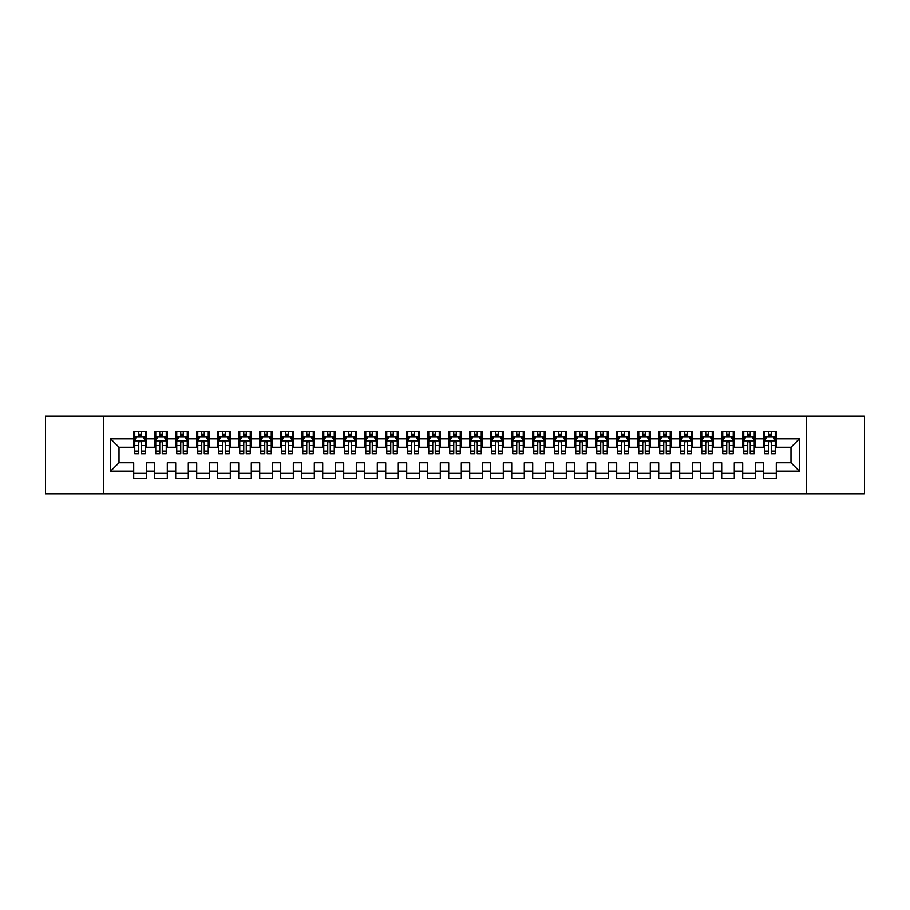 <?xml version="1.0" encoding="UTF-8"?>
<svg xmlns="http://www.w3.org/2000/svg" width="910" height="910" viewBox="0 0 910 910"><rect width="100%" height="100%" fill="white"/><g stroke="black" fill="none" stroke-linecap="round" stroke-linejoin="round"><path stroke-width="1.36" d="M806.328 493.846L864.5 493.846L864.5 416.154L806.328 416.154L806.328 493.846L103.672 493.846L103.672 416.154L45.5 416.154L45.5 493.846L103.672 493.846M806.328 416.154L103.672 416.154M110.599 471.175L110.599 438.825L133.702 438.825L133.702 447.231L119.005 447.231L119.005 462.769L110.599 471.175L133.702 471.175L133.702 478.626L146.305 478.626L146.305 471.175L154.7 471.175L154.7 478.626L167.304 478.626L167.304 471.175L175.698 471.175L175.698 478.626L188.302 478.626L188.302 471.175L196.696 471.175L196.696 478.626L209.3 478.626L209.3 471.175L217.695 471.175L217.695 478.626L230.298 478.626L230.298 471.175L238.704 471.175L238.704 478.626L251.296 478.626L251.296 471.175L259.703 471.175L259.703 478.626L272.295 478.626L272.295 471.175L280.701 471.175L280.701 478.626L293.304 478.626L293.304 471.175L301.699 471.175L301.699 478.626L314.303 478.626L314.303 471.175L322.697 471.175L322.697 478.626L335.301 478.626L335.301 471.175L343.696 471.175L343.696 478.626L356.299 478.626L356.299 471.175L364.705 471.175L364.705 478.626L377.297 478.626L377.297 471.175L385.703 471.175L385.703 478.626L398.296 478.626L398.296 471.175L406.702 471.175L406.702 478.626L419.305 478.626L419.305 471.175L427.7 471.175L427.7 478.626L440.303 478.626L440.303 471.175L448.698 471.175L448.698 478.626L461.302 478.626L461.302 471.175L469.697 471.175L469.697 478.626L482.3 478.626L482.3 471.175L490.695 471.175L490.695 478.626L503.298 478.626L503.298 471.175L511.704 471.175L511.704 478.626L524.297 478.626L524.297 471.175L532.703 471.175L532.703 478.626L545.295 478.626L545.295 471.175L553.701 471.175L553.701 478.626L566.304 478.626L566.304 471.175L574.699 471.175L574.699 478.626L587.303 478.626L587.303 471.175L595.697 471.175L595.697 478.626L608.301 478.626L608.301 471.175L616.696 471.175L616.696 478.626L629.299 478.626L629.299 471.175L637.705 471.175L637.705 478.626L650.297 478.626L650.297 471.175L658.704 471.175L658.704 478.626L671.296 478.626L671.296 471.175L679.702 471.175L679.702 478.626L692.305 478.626L692.305 471.175L700.7 471.175L700.7 478.626L713.303 478.626L713.303 471.175L721.698 471.175L721.698 478.626L734.302 478.626L734.302 471.175L742.696 471.175L742.696 478.626L755.3 478.626L755.3 471.175L763.695 471.175L763.695 478.626L776.298 478.626L776.298 462.769L790.995 462.769L790.995 447.231L776.298 447.231L776.298 438.825L799.401 438.825L799.401 471.175L776.298 471.175M776.298 438.825L776.298 431.374L763.695 431.374L763.695 438.825L755.3 438.825L755.3 431.374L742.696 431.374L742.696 438.825L734.302 438.825L734.302 431.374L721.698 431.374L721.698 438.825L713.303 438.825L713.303 431.374L700.7 431.374L700.7 438.825L692.305 438.825L692.305 431.374L679.702 431.374L679.702 438.825L671.296 438.825L671.296 431.374L658.704 431.374L658.704 438.825L650.297 438.825L650.297 431.374L637.705 431.374L637.705 438.825L629.299 438.825L629.299 431.374L616.696 431.374L616.696 438.825L608.301 438.825L608.301 431.374L595.697 431.374L595.697 438.825L587.303 438.825L587.303 431.374L574.699 431.374L574.699 438.825L566.304 438.825L566.304 431.374L553.701 431.374L553.701 438.825L545.295 438.825L545.295 431.374L532.703 431.374L532.703 438.825L524.297 438.825L524.297 431.374L511.704 431.374L511.704 438.825L503.298 438.825L503.298 431.374L490.695 431.374L490.695 438.825L482.3 438.825L482.3 431.374L469.697 431.374L469.697 438.825L461.302 438.825L461.302 431.374L448.698 431.374L448.698 438.825L440.303 438.825L440.303 431.374L427.7 431.374L427.7 438.825L419.305 438.825L419.305 431.374L406.702 431.374L406.702 438.825L398.296 438.825L398.296 431.374L385.703 431.374L385.703 438.825L377.297 438.825L377.297 431.374L364.705 431.374L364.705 438.825L356.299 438.825L356.299 431.374L343.696 431.374L343.696 438.825L335.301 438.825L335.301 431.374L322.697 431.374L322.697 438.825L314.303 438.825L314.303 431.374L301.699 431.374L301.699 438.825L293.304 438.825L293.304 431.374L280.701 431.374L280.701 438.825L272.295 438.825L272.295 431.374L259.703 431.374L259.703 438.825L251.296 438.825L251.296 431.374L238.704 431.374L238.704 438.825L230.298 438.825L230.298 431.374L217.695 431.374L217.695 438.825L209.3 438.825L209.3 431.374L196.696 431.374L196.696 438.825L188.302 438.825L188.302 431.374L175.698 431.374L175.698 438.825L167.304 438.825L167.304 431.374L154.7 431.374L154.7 438.825L146.305 438.825L146.305 431.374L133.702 431.374L133.702 438.825M755.3 471.175L755.3 462.769L763.695 462.769L763.695 471.175M799.401 438.825L790.995 447.231M734.302 471.175L734.302 462.769L742.696 462.769L742.696 471.175M763.695 438.825L763.695 447.231L755.3 447.231L755.3 438.825M713.303 471.175L713.303 462.769L721.698 462.769L721.698 471.175M742.696 438.825L742.696 447.231L734.302 447.231L734.302 438.825M692.305 471.175L692.305 462.769L700.7 462.769L700.7 471.175M721.698 438.825L721.698 447.231L713.303 447.231L713.303 438.825M671.296 471.175L671.296 462.769L679.702 462.769L679.702 471.175M700.7 438.825L700.7 447.231L692.305 447.231L692.305 438.825M650.297 471.175L650.297 462.769L658.704 462.769L658.704 471.175M679.702 438.825L679.702 447.231L671.296 447.231L671.296 438.825M629.299 471.175L629.299 462.769L637.705 462.769L637.705 471.175M658.704 438.825L658.704 447.231L650.297 447.231L650.297 438.825M608.301 471.175L608.301 462.769L616.696 462.769L616.696 471.175M637.705 438.825L637.705 447.231L629.299 447.231L629.299 438.825M587.303 471.175L587.303 462.769L595.697 462.769L595.697 471.175M616.696 438.825L616.696 447.231L608.301 447.231L608.301 438.825M566.304 471.175L566.304 462.769L574.699 462.769L574.699 471.175M595.697 438.825L595.697 447.231L587.303 447.231L587.303 438.825M545.295 471.175L545.295 462.769L553.701 462.769L553.701 471.175M574.699 438.825L574.699 447.231L566.304 447.231L566.304 438.825M524.297 471.175L524.297 462.769L532.703 462.769L532.703 471.175M553.701 438.825L553.701 447.231L545.295 447.231L545.295 438.825M503.298 471.175L503.298 462.769L511.704 462.769L511.704 471.175M532.703 438.825L532.703 447.231L524.297 447.231L524.297 438.825M482.3 471.175L482.3 462.769L490.695 462.769L490.695 471.175M511.704 438.825L511.704 447.231L503.298 447.231L503.298 438.825M461.302 471.175L461.302 462.769L469.697 462.769L469.697 471.175M490.695 438.825L490.695 447.231L482.3 447.231L482.3 438.825M440.303 471.175L440.303 462.769L448.698 462.769L448.698 471.175M469.697 438.825L469.697 447.231L461.302 447.231L461.302 438.825M419.305 471.175L419.305 462.769L427.7 462.769L427.7 471.175M448.698 438.825L448.698 447.231L440.303 447.231L440.303 438.825M398.296 471.175L398.296 462.769L406.702 462.769L406.702 471.175M427.7 438.825L427.7 447.231L419.305 447.231L419.305 438.825M377.297 471.175L377.297 462.769L385.703 462.769L385.703 471.175M406.702 438.825L406.702 447.231L398.296 447.231L398.296 438.825M356.299 471.175L356.299 462.769L364.705 462.769L364.705 471.175M385.703 438.825L385.703 447.231L377.297 447.231L377.297 438.825M335.301 471.175L335.301 462.769L343.696 462.769L343.696 471.175M364.705 438.825L364.705 447.231L356.299 447.231L356.299 438.825M314.303 471.175L314.303 462.769L322.697 462.769L322.697 471.175M343.696 438.825L343.696 447.231L335.301 447.231L335.301 438.825M293.304 471.175L293.304 462.769L301.699 462.769L301.699 471.175M322.697 438.825L322.697 447.231L314.303 447.231L314.303 438.825M272.295 471.175L272.295 462.769L280.701 462.769L280.701 471.175M301.699 438.825L301.699 447.231L293.304 447.231L293.304 438.825M251.296 471.175L251.296 462.769L259.703 462.769L259.703 471.175M280.701 438.825L280.701 447.231L272.295 447.231L272.295 438.825M230.298 471.175L230.298 462.769L238.704 462.769L238.704 471.175M259.703 438.825L259.703 447.231L251.296 447.231L251.296 438.825M209.3 471.175L209.3 462.769L217.695 462.769L217.695 471.175M238.704 438.825L238.704 447.231L230.298 447.231L230.298 438.825M188.302 471.175L188.302 462.769L196.696 462.769L196.696 471.175M217.695 438.825L217.695 447.231L209.3 447.231L209.3 438.825M167.304 471.175L167.304 462.769L175.698 462.769L175.698 471.175M196.696 438.825L196.696 447.231L188.302 447.231L188.302 438.825M146.305 471.175L146.305 462.769L154.7 462.769L154.7 471.175M175.698 438.825L175.698 447.231L167.304 447.231L167.304 438.825M119.005 462.769L133.702 462.769L133.702 471.175M154.7 438.825L154.7 447.231L146.305 447.231L146.305 438.825M763.695 436.629L764.753 436.629M775.252 436.629L776.298 436.629M742.696 436.629L743.754 436.629M754.254 436.629L755.3 436.629M721.698 436.629L722.745 436.629M733.255 436.629L734.302 436.629M700.7 436.629L701.746 436.629M712.246 436.629L713.303 436.629M679.702 436.629L680.748 436.629M691.247 436.629L692.305 436.629M658.704 436.629L659.75 436.629M670.249 436.629L671.296 436.629M637.705 436.629L638.752 436.629M649.251 436.629L650.297 436.629M616.696 436.629L617.754 436.629M628.253 436.629L629.299 436.629M595.697 436.629L596.755 436.629M607.254 436.629L608.301 436.629M574.699 436.629L575.746 436.629M586.245 436.629L587.303 436.629M553.701 436.629L554.747 436.629M565.246 436.629L566.304 436.629M532.703 436.629L533.749 436.629M544.248 436.629L545.295 436.629M511.704 436.629L512.751 436.629M523.25 436.629L524.297 436.629M490.695 436.629L491.753 436.629M502.252 436.629L503.298 436.629M469.697 436.629L470.754 436.629M481.253 436.629L482.3 436.629M448.698 436.629L449.745 436.629M460.255 436.629L461.302 436.629M427.7 436.629L428.747 436.629M439.246 436.629L440.303 436.629M406.702 436.629L407.748 436.629M418.247 436.629L419.305 436.629M385.703 436.629L386.75 436.629M397.249 436.629L398.296 436.629M364.705 436.629L365.752 436.629M376.251 436.629L377.297 436.629M343.696 436.629L344.753 436.629M355.253 436.629L356.299 436.629M322.697 436.629L323.755 436.629M334.254 436.629L335.301 436.629M301.699 436.629L302.746 436.629M313.245 436.629L314.303 436.629M280.701 436.629L281.747 436.629M292.247 436.629L293.304 436.629M259.703 436.629L260.749 436.629M271.248 436.629L272.295 436.629M238.704 436.629L239.751 436.629M250.25 436.629L251.296 436.629M217.695 436.629L218.753 436.629M229.252 436.629L230.298 436.629M196.696 436.629L197.754 436.629M208.254 436.629L209.3 436.629M175.698 436.629L176.745 436.629M187.255 436.629L188.302 436.629M154.7 436.629L155.746 436.629M166.246 436.629L167.304 436.629M133.702 436.629L134.748 436.629M145.247 436.629L146.305 436.629M133.702 473.371L146.305 473.371M154.7 473.371L167.304 473.371M175.698 473.371L188.302 473.371M196.696 473.371L209.3 473.371M217.695 473.371L230.298 473.371M238.704 473.371L251.296 473.371M259.703 473.371L272.295 473.371M280.701 473.371L293.304 473.371M301.699 473.371L314.303 473.371M322.697 473.371L335.301 473.371M343.696 473.371L356.299 473.371M364.705 473.371L377.297 473.371M385.703 473.371L398.296 473.371M406.702 473.371L419.305 473.371M427.7 473.371L440.303 473.371M448.698 473.371L461.302 473.371M469.697 473.371L482.3 473.371M490.695 473.371L503.298 473.371M511.704 473.371L524.297 473.371M532.703 473.371L545.295 473.371M553.701 473.371L566.304 473.371M574.699 473.371L587.303 473.371M595.697 473.371L608.301 473.371M616.696 473.371L629.299 473.371M637.705 473.371L650.297 473.371M658.704 473.371L671.296 473.371M679.702 473.371L692.305 473.371M700.7 473.371L713.303 473.371M721.698 473.371L734.302 473.371M742.696 473.371L755.3 473.371M763.695 473.371L776.298 473.371M110.599 438.825L119.005 447.231M790.995 462.769L799.401 471.175M141.255 434.104L138.741 434.104M145.247 451.11L141.255 451.11L141.255 453.737L145.247 453.737L145.247 440.929L143.154 436.732L136.853 436.732L134.748 440.929L134.748 453.737L138.741 453.737L138.741 451.11L134.748 451.11M134.748 440.929L134.748 431.374M145.247 440.929L145.247 431.374M138.741 436.732L138.741 431.374M141.255 431.374L141.255 436.732M141.255 451.11L141.255 442.51C140.424 440.884 139.583 440.884 138.741 442.51L138.741 451.11M141.255 436.629L138.741 436.629M162.264 434.104L159.739 434.104M166.246 451.11L162.264 451.11L162.264 453.737L166.246 453.737L166.246 440.929L164.153 436.732L157.851 436.732L155.746 440.929L155.746 453.737L159.739 453.737L159.739 451.11L155.746 451.11M155.746 440.929L155.746 431.374M166.246 440.929L166.246 431.374M159.739 436.732L159.739 431.374M162.264 431.374L162.264 436.732M162.264 451.11L162.264 442.51C161.423 440.884 160.581 440.884 159.739 442.51L159.739 451.11M162.264 436.629L159.739 436.629M183.263 434.104L180.737 434.104M187.255 451.11L183.263 451.11L183.263 453.737L187.255 453.737L187.255 440.929L185.151 436.732L178.849 436.732L176.745 440.929L176.745 453.737L180.737 453.737L180.737 451.11L176.745 451.11M176.745 440.929L176.745 431.374M187.255 440.929L187.255 431.374M180.737 436.732L180.737 431.374M183.263 431.374L183.263 436.732M183.263 451.11L183.263 442.51C182.421 440.884 181.579 440.884 180.737 442.51L180.737 451.11M183.263 436.629L180.737 436.629M204.261 434.104L201.736 434.104M208.254 451.11L204.261 451.11L204.261 453.737L208.254 453.737L208.254 440.929L206.149 436.732L199.847 436.732L197.754 440.929L197.754 453.737L201.736 453.737L201.736 451.11L197.754 451.11M197.754 440.929L197.754 431.374M208.254 440.929L208.254 431.374M201.736 436.732L201.736 431.374M204.261 431.374L204.261 436.732M204.261 451.11L204.261 442.51C203.419 440.884 202.577 440.884 201.736 442.51L201.736 451.11M204.261 436.629L201.736 436.629M225.259 434.104L222.745 434.104M229.252 451.11L225.259 451.11L225.259 453.737L229.252 453.737L229.252 440.929L227.147 436.732L220.846 436.732L218.753 440.929L218.753 453.737L222.745 453.737L222.745 451.11L218.753 451.11M218.753 440.929L218.753 431.374M229.252 440.929L229.252 431.374M222.745 436.732L222.745 431.374M225.259 431.374L225.259 436.732M225.259 451.11L225.259 442.51C224.417 440.884 223.576 440.884 222.745 442.51L222.745 451.11M225.259 436.629L222.745 436.629M246.257 434.104L243.743 434.104M250.25 451.11L246.257 451.11L246.257 453.737L250.25 453.737L250.25 440.929L248.146 436.732L241.855 436.732L239.751 440.929L239.751 453.737L243.743 453.737L243.743 451.11L239.751 451.11M239.751 440.929L239.751 431.374M250.25 440.929L250.25 431.374M243.743 436.732L243.743 431.374M246.257 431.374L246.257 436.732M246.257 451.11L246.257 442.51C245.416 440.884 244.585 440.884 243.743 442.51L243.743 451.11M246.257 436.629L243.743 436.629M267.256 434.104L264.742 434.104M271.248 451.11L267.256 451.11L267.256 453.737L271.248 453.737L271.248 440.929L269.155 436.732L262.853 436.732L260.749 440.929L260.749 453.737L264.742 453.737L264.742 451.11L260.749 451.11M260.749 440.929L260.749 431.374M271.248 440.929L271.248 431.374M264.742 436.732L264.742 431.374M267.256 431.374L267.256 436.732M267.256 451.11L267.256 442.51C266.425 440.884 265.583 440.884 264.742 442.51L264.742 451.11M267.256 436.629L264.742 436.629M288.265 434.104L285.74 434.104M292.247 451.11L288.265 451.11L288.265 453.737L292.247 453.737L292.247 440.929L290.154 436.732L283.852 436.732L281.747 440.929L281.747 453.737L285.74 453.737L285.74 451.11L281.747 451.11M281.747 440.929L281.747 431.374M292.247 440.929L292.247 431.374M285.74 436.732L285.74 431.374M288.265 431.374L288.265 436.732M288.265 451.11L288.265 442.51C287.423 440.884 286.582 440.884 285.74 442.51L285.74 451.11M288.265 436.629L285.74 436.629M309.263 434.104L306.738 434.104M313.245 451.11L309.263 451.11L309.263 453.737L313.245 453.737L313.245 440.929L311.152 436.732L304.85 436.732L302.746 440.929L302.746 453.737L306.738 453.737L306.738 451.11L302.746 451.11M302.746 440.929L302.746 431.374M313.245 440.929L313.245 431.374M306.738 436.732L306.738 431.374M309.263 431.374L309.263 436.732M309.263 451.11L309.263 442.51C308.422 440.884 307.58 440.884 306.738 442.51L306.738 451.11M309.263 436.629L306.738 436.629M330.262 434.104L327.736 434.104M334.254 451.11L330.262 451.11L330.262 453.737L334.254 453.737L334.254 440.929L332.15 436.732L325.848 436.732L323.755 440.929L323.755 453.737L327.736 453.737L327.736 451.11L323.755 451.11M323.755 440.929L323.755 431.374M334.254 440.929L334.254 431.374M327.736 436.732L327.736 431.374M330.262 431.374L330.262 436.732M330.262 451.11L330.262 442.51C329.42 440.884 328.578 440.884 327.736 442.51L327.736 451.11M330.262 436.629L327.736 436.629M351.26 434.104L348.735 434.104M355.253 451.11L351.26 451.11L351.26 453.737L355.253 453.737L355.253 440.929L353.148 436.732L346.846 436.732L344.753 440.929L344.753 453.737L348.735 453.737L348.735 451.11L344.753 451.11M344.753 440.929L344.753 431.374M355.253 440.929L355.253 431.374M348.735 436.732L348.735 431.374M351.26 431.374L351.26 436.732M351.26 451.11L351.26 442.51C350.418 440.884 349.576 440.884 348.735 442.51L348.735 451.11M351.26 436.629L348.735 436.629M372.258 434.104L369.744 434.104M376.251 451.11L372.258 451.11L372.258 453.737L376.251 453.737L376.251 440.929L374.147 436.732L367.845 436.732L365.752 440.929L365.752 453.737L369.744 453.737L369.744 451.11L365.752 451.11M365.752 440.929L365.752 431.374M376.251 440.929L376.251 431.374M369.744 436.732L369.744 431.374M372.258 431.374L372.258 436.732M372.258 451.11L372.258 442.51C371.416 440.884 370.586 440.884 369.744 442.51L369.744 451.11M372.258 436.629L369.744 436.629M393.257 434.104L390.743 434.104M397.249 451.11L393.257 451.11L393.257 453.737L397.249 453.737L397.249 440.929L395.145 436.732L388.854 436.732L386.75 440.929L386.75 453.737L390.743 453.737L390.743 451.11L386.75 451.11M386.75 440.929L386.75 431.374M397.249 440.929L397.249 431.374M390.743 436.732L390.743 431.374M393.257 431.374L393.257 436.732M393.257 451.11L393.257 442.51C392.426 440.884 391.584 440.884 390.743 442.51L390.743 451.11M393.257 436.629L390.743 436.629M414.255 434.104L411.741 434.104M418.247 451.11L414.255 451.11L414.255 453.737L418.247 453.737L418.247 440.929L416.154 436.732L409.853 436.732L407.748 440.929L407.748 453.737L411.741 453.737L411.741 451.11L407.748 451.11M407.748 440.929L407.748 431.374M418.247 440.929L418.247 431.374M411.741 436.732L411.741 431.374M414.255 431.374L414.255 436.732M414.255 451.11L414.255 442.51C413.424 440.884 412.583 440.884 411.741 442.51L411.741 451.11M414.255 436.629L411.741 436.629M435.264 434.104L432.739 434.104M439.246 451.11L435.264 451.11L435.264 453.737L439.246 453.737L439.246 440.929L437.153 436.732L430.851 436.732L428.747 440.929L428.747 453.737L432.739 453.737L432.739 451.11L428.747 451.11M428.747 440.929L428.747 431.374M439.246 440.929L439.246 431.374M432.739 436.732L432.739 431.374M435.264 431.374L435.264 436.732M435.264 451.11L435.264 442.51C434.423 440.884 433.581 440.884 432.739 442.51L432.739 451.11M435.264 436.629L432.739 436.629M456.263 434.104L453.737 434.104M460.255 451.11L456.263 451.11L456.263 453.737L460.255 453.737L460.255 440.929L458.151 436.732L451.849 436.732L449.745 440.929L449.745 453.737L453.737 453.737L453.737 451.11L449.745 451.11M449.745 440.929L449.745 431.374M460.255 440.929L460.255 431.374M453.737 436.732L453.737 431.374M456.263 431.374L456.263 436.732M456.263 451.11L456.263 442.51C455.421 440.884 454.579 440.884 453.737 442.51L453.737 451.11M456.263 436.629L453.737 436.629M477.261 434.104L474.736 434.104M481.253 451.11L477.261 451.11L477.261 453.737L481.253 453.737L481.253 440.929L479.149 436.732L472.847 436.732L470.754 440.929L470.754 453.737L474.736 453.737L474.736 451.11L470.754 451.11M470.754 440.929L470.754 431.374M481.253 440.929L481.253 431.374M474.736 436.732L474.736 431.374M477.261 431.374L477.261 436.732M477.261 451.11L477.261 442.51C476.419 440.884 475.577 440.884 474.736 442.51L474.736 451.11M477.261 436.629L474.736 436.629M498.259 434.104L495.745 434.104M502.252 451.11L498.259 451.11L498.259 453.737L502.252 453.737L502.252 440.929L500.147 436.732L493.846 436.732L491.753 440.929L491.753 453.737L495.745 453.737L495.745 451.11L491.753 451.11M491.753 440.929L491.753 431.374M502.252 440.929L502.252 431.374M495.745 436.732L495.745 431.374M498.259 431.374L498.259 436.732M498.259 451.11L498.259 442.51C497.417 440.884 496.576 440.884 495.745 442.51L495.745 451.11M498.259 436.629L495.745 436.629M519.257 434.104L516.743 434.104M523.25 451.11L519.257 451.11L519.257 453.737L523.25 453.737L523.25 440.929L521.146 436.732L514.855 436.732L512.751 440.929L512.751 453.737L516.743 453.737L516.743 451.11L512.751 451.11M512.751 440.929L512.751 431.374M523.25 440.929L523.25 431.374M516.743 436.732L516.743 431.374M519.257 431.374L519.257 436.732M519.257 451.11L519.257 442.51C518.416 440.884 517.585 440.884 516.743 442.51L516.743 451.11M519.257 436.629L516.743 436.629M540.256 434.104L537.742 434.104M544.248 451.11L540.256 451.11L540.256 453.737L544.248 453.737L544.248 440.929L542.155 436.732L535.853 436.732L533.749 440.929L533.749 453.737L537.742 453.737L537.742 451.11L533.749 451.11M533.749 440.929L533.749 431.374M544.248 440.929L544.248 431.374M537.742 436.732L537.742 431.374M540.256 431.374L540.256 436.732M540.256 451.11L540.256 442.51C539.425 440.884 538.583 440.884 537.742 442.51L537.742 451.11M540.256 436.629L537.742 436.629M561.265 434.104L558.74 434.104M565.246 451.11L561.265 451.11L561.265 453.737L565.246 453.737L565.246 440.929L563.154 436.732L556.852 436.732L554.747 440.929L554.747 453.737L558.74 453.737L558.74 451.11L554.747 451.11M554.747 440.929L554.747 431.374M565.246 440.929L565.246 431.374M558.74 436.732L558.74 431.374M561.265 431.374L561.265 436.732M561.265 451.11L561.265 442.51C560.423 440.884 559.582 440.884 558.74 442.51L558.74 451.11M561.265 436.629L558.74 436.629M582.264 434.104L579.738 434.104M586.245 451.11L582.264 451.11L582.264 453.737L586.245 453.737L586.245 440.929L584.152 436.732L577.85 436.732L575.746 440.929L575.746 453.737L579.738 453.737L579.738 451.11L575.746 451.11M575.746 440.929L575.746 431.374M586.245 440.929L586.245 431.374M579.738 436.732L579.738 431.374M582.264 431.374L582.264 436.732M582.264 451.11L582.264 442.51C581.422 440.884 580.58 440.884 579.738 442.51L579.738 451.11M582.264 436.629L579.738 436.629M603.262 434.104L600.736 434.104M607.254 451.11L603.262 451.11L603.262 453.737L607.254 453.737L607.254 440.929L605.15 436.732L598.848 436.732L596.755 440.929L596.755 453.737L600.736 453.737L600.736 451.11L596.755 451.11M596.755 440.929L596.755 431.374M607.254 440.929L607.254 431.374M600.736 436.732L600.736 431.374M603.262 431.374L603.262 436.732M603.262 451.11L603.262 442.51C602.42 440.884 601.578 440.884 600.736 442.51L600.736 451.11M603.262 436.629L600.736 436.629M624.26 434.104L621.735 434.104M628.253 451.11L624.26 451.11L624.26 453.737L628.253 453.737L628.253 440.929L626.148 436.732L619.846 436.732L617.754 440.929L617.754 453.737L621.735 453.737L621.735 451.11L617.754 451.11M617.754 440.929L617.754 431.374M628.253 440.929L628.253 431.374M621.735 436.732L621.735 431.374M624.26 431.374L624.26 436.732M624.26 451.11L624.26 442.51C623.418 440.884 622.577 440.884 621.735 442.51L621.735 451.11M624.26 436.629L621.735 436.629M645.258 434.104L642.744 434.104M649.251 451.11L645.258 451.11L645.258 453.737L649.251 453.737L649.251 440.929L647.146 436.732L640.845 436.732L638.752 440.929L638.752 453.737L642.744 453.737L642.744 451.11L638.752 451.11M638.752 440.929L638.752 431.374M649.251 440.929L649.251 431.374M642.744 436.732L642.744 431.374M645.258 431.374L645.258 436.732M645.258 451.11L645.258 442.51C644.416 440.884 643.586 440.884 642.744 442.51L642.744 451.11M645.258 436.629L642.744 436.629M666.256 434.104L663.743 434.104M670.249 451.11L666.256 451.11L666.256 453.737L670.249 453.737L670.249 440.929L668.145 436.732L661.854 436.732L659.75 440.929L659.75 453.737L663.743 453.737L663.743 451.11L659.75 451.11M659.75 440.929L659.75 431.374M670.249 440.929L670.249 431.374M663.743 436.732L663.743 431.374M666.256 431.374L666.256 436.732M666.256 451.11L666.256 442.51C665.426 440.884 664.584 440.884 663.743 442.51L663.743 451.11M666.256 436.629L663.743 436.629M687.255 434.104L684.741 434.104M691.247 451.11L687.255 451.11L687.255 453.737L691.247 453.737L691.247 440.929L689.154 436.732L682.853 436.732L680.748 440.929L680.748 453.737L684.741 453.737L684.741 451.11L680.748 451.11M680.748 440.929L680.748 431.374M691.247 440.929L691.247 431.374M684.741 436.732L684.741 431.374M687.255 431.374L687.255 436.732M687.255 451.11L687.255 442.51C686.424 440.884 685.583 440.884 684.741 442.51L684.741 451.11M687.255 436.629L684.741 436.629M708.264 434.104L705.739 434.104M712.246 451.11L708.264 451.11L708.264 453.737L712.246 453.737L712.246 440.929L710.153 436.732L703.851 436.732L701.746 440.929L701.746 453.737L705.739 453.737L705.739 451.11L701.746 451.11M701.746 440.929L701.746 431.374M712.246 440.929L712.246 431.374M705.739 436.732L705.739 431.374M708.264 431.374L708.264 436.732M708.264 451.11L708.264 442.51C707.423 440.884 706.581 440.884 705.739 442.51L705.739 451.11M708.264 436.629L705.739 436.629M729.263 434.104L726.737 434.104M733.255 451.11L729.263 451.11L729.263 453.737L733.255 453.737L733.255 440.929L731.151 436.732L724.849 436.732L722.745 440.929L722.745 453.737L726.737 453.737L726.737 451.11L722.745 451.11M722.745 440.929L722.745 431.374M733.255 440.929L733.255 431.374M726.737 436.732L726.737 431.374M729.263 431.374L729.263 436.732M729.263 451.11L729.263 442.51C728.421 440.884 727.579 440.884 726.737 442.51L726.737 451.11M729.263 436.629L726.737 436.629M750.261 434.104L747.736 434.104M754.254 451.11L750.261 451.11L750.261 453.737L754.254 453.737L754.254 440.929L752.149 436.732L745.847 436.732L743.754 440.929L743.754 453.737L747.736 453.737L747.736 451.11L743.754 451.11M743.754 440.929L743.754 431.374M754.254 440.929L754.254 431.374M747.736 436.732L747.736 431.374M750.261 431.374L750.261 436.732M750.261 451.11L750.261 442.51C749.419 440.884 748.577 440.884 747.736 442.51L747.736 451.11M750.261 436.629L747.736 436.629M771.259 434.104L768.745 434.104M775.252 451.11L771.259 451.11L771.259 453.737L775.252 453.737L775.252 440.929L773.147 436.732L766.846 436.732L764.753 440.929L764.753 453.737L768.745 453.737L768.745 451.11L764.753 451.11M764.753 440.929L764.753 431.374M775.252 440.929L775.252 431.374M768.745 436.732L768.745 431.374M771.259 431.374L771.259 436.732M771.259 451.11L771.259 442.51C770.417 440.884 769.576 440.884 768.745 442.51L768.745 451.11M771.259 436.629L768.745 436.629M145.202 440.827L134.805 440.827M134.748 436.982L136.727 436.982M143.279 436.982L145.247 436.982M138.741 445.479L134.748 445.479M145.247 445.479L141.255 445.479M141.255 435.446L138.741 435.446M166.2 440.827L155.803 440.827M155.746 436.982L157.726 436.982M164.278 436.982L166.246 436.982M159.739 445.479L155.746 445.479M166.246 445.479L162.264 445.479M162.264 435.446L159.739 435.446M187.198 440.827L176.802 440.827M176.745 436.982L178.724 436.982M185.276 436.982L187.255 436.982M180.737 445.479L176.745 445.479M187.255 445.479L183.263 445.479M183.263 435.446L180.737 435.446M208.197 440.827L197.8 440.827M197.754 436.982L199.722 436.982M206.274 436.982L208.254 436.982M201.736 445.479L197.754 445.479M208.254 445.479L204.261 445.479M204.261 435.446L201.736 435.446M229.195 440.827L218.798 440.827M218.753 436.982L220.72 436.982M227.273 436.982L229.252 436.982M222.745 445.479L218.753 445.479M229.252 445.479L225.259 445.479M225.259 435.446L222.745 435.446M250.193 440.827L239.808 440.827M239.751 436.982L241.719 436.982M248.271 436.982L250.25 436.982M243.743 445.479L239.751 445.479M250.25 445.479L246.257 445.479M246.257 435.446L243.743 435.446M271.203 440.827L260.806 440.827M260.749 436.982L262.728 436.982M269.28 436.982L271.248 436.982M264.742 445.479L260.749 445.479M271.248 445.479L267.256 445.479M267.256 435.446L264.742 435.446M292.201 440.827L281.804 440.827M281.747 436.982L283.727 436.982M290.279 436.982L292.247 436.982M285.74 445.479L281.747 445.479M292.247 445.479L288.265 445.479M288.265 435.446L285.74 435.446M313.199 440.827L302.802 440.827M302.746 436.982L304.725 436.982M311.277 436.982L313.245 436.982M306.738 445.479L302.746 445.479M313.245 445.479L309.263 445.479M309.263 435.446L306.738 435.446M334.197 440.827L323.801 440.827M323.755 436.982L325.723 436.982M332.275 436.982L334.254 436.982M327.736 445.479L323.755 445.479M334.254 445.479L330.262 445.479M330.262 435.446L327.736 435.446M355.196 440.827L344.799 440.827M344.753 436.982L346.721 436.982M353.273 436.982L355.253 436.982M348.735 445.479L344.753 445.479M355.253 445.479L351.26 445.479M351.26 435.446L348.735 435.446M376.194 440.827L365.797 440.827M365.752 436.982L367.72 436.982M374.272 436.982L376.251 436.982M369.744 445.479L365.752 445.479M376.251 445.479L372.258 445.479M372.258 435.446L369.744 435.446M397.192 440.827L386.807 440.827M386.75 436.982L388.729 436.982M395.281 436.982L397.249 436.982M390.743 445.479L386.75 445.479M397.249 445.479L393.257 445.479M393.257 435.446L390.743 435.446M418.202 440.827L407.805 440.827M407.748 436.982L409.727 436.982M416.279 436.982L418.247 436.982M411.741 445.479L407.748 445.479M418.247 445.479L414.255 445.479M414.255 435.446L411.741 435.446M439.2 440.827L428.803 440.827M428.747 436.982L430.726 436.982M437.278 436.982L439.246 436.982M432.739 445.479L428.747 445.479M439.246 445.479L435.264 445.479M435.264 435.446L432.739 435.446M460.198 440.827L449.802 440.827M449.745 436.982L451.724 436.982M458.276 436.982L460.255 436.982M453.737 445.479L449.745 445.479M460.255 445.479L456.263 445.479M456.263 435.446L453.737 435.446M481.197 440.827L470.8 440.827M470.754 436.982L472.722 436.982M479.274 436.982L481.253 436.982M474.736 445.479L470.754 445.479M481.253 445.479L477.261 445.479M477.261 435.446L474.736 435.446M502.195 440.827L491.798 440.827M491.753 436.982L493.721 436.982M500.272 436.982L502.252 436.982M495.745 445.479L491.753 445.479M502.252 445.479L498.259 445.479M498.259 435.446L495.745 435.446M523.193 440.827L512.808 440.827M512.751 436.982L514.719 436.982M521.271 436.982L523.25 436.982M516.743 445.479L512.751 445.479M523.25 445.479L519.257 445.479M519.257 435.446L516.743 435.446M544.203 440.827L533.806 440.827M533.749 436.982L535.728 436.982M542.28 436.982L544.248 436.982M537.742 445.479L533.749 445.479M544.248 445.479L540.256 445.479M540.256 435.446L537.742 435.446M565.201 440.827L554.804 440.827M554.747 436.982L556.727 436.982M563.279 436.982L565.246 436.982M558.74 445.479L554.747 445.479M565.246 445.479L561.265 445.479M561.265 435.446L558.74 435.446M586.199 440.827L575.803 440.827M575.746 436.982L577.725 436.982M584.277 436.982L586.245 436.982M579.738 445.479L575.746 445.479M586.245 445.479L582.264 445.479M582.264 435.446L579.738 435.446M607.197 440.827L596.801 440.827M596.755 436.982L598.723 436.982M605.275 436.982L607.254 436.982M600.736 445.479L596.755 445.479M607.254 445.479L603.262 445.479M603.262 435.446L600.736 435.446M628.196 440.827L617.799 440.827M617.754 436.982L619.721 436.982M626.273 436.982L628.253 436.982M621.735 445.479L617.754 445.479M628.253 445.479L624.26 445.479M624.26 435.446L621.735 435.446M649.194 440.827L638.797 440.827M638.752 436.982L640.72 436.982M647.272 436.982L649.251 436.982M642.744 445.479L638.752 445.479M649.251 445.479L645.258 445.479M645.258 435.446L642.744 435.446M670.192 440.827L659.807 440.827M659.75 436.982L661.729 436.982M668.281 436.982L670.249 436.982M663.743 445.479L659.75 445.479M670.249 445.479L666.256 445.479M666.256 435.446L663.743 435.446M691.202 440.827L680.805 440.827M680.748 436.982L682.728 436.982M689.279 436.982L691.247 436.982M684.741 445.479L680.748 445.479M691.247 445.479L687.255 445.479M687.255 435.446L684.741 435.446M712.2 440.827L701.803 440.827M701.746 436.982L703.726 436.982M710.278 436.982L712.246 436.982M705.739 445.479L701.746 445.479M712.246 445.479L708.264 445.479M708.264 435.446L705.739 435.446M733.198 440.827L722.802 440.827M722.745 436.982L724.724 436.982M731.276 436.982L733.255 436.982M726.737 445.479L722.745 445.479M733.255 445.479L729.263 445.479M729.263 435.446L726.737 435.446M754.197 440.827L743.8 440.827M743.754 436.982L745.722 436.982M752.274 436.982L754.254 436.982M747.736 445.479L743.754 445.479M754.254 445.479L750.261 445.479M750.261 435.446L747.736 435.446M775.195 440.827L764.798 440.827M764.753 436.982L766.72 436.982M773.272 436.982L775.252 436.982M768.745 445.479L764.753 445.479M775.252 445.479L771.259 445.479M771.259 435.446L768.745 435.446"/></g></svg>
